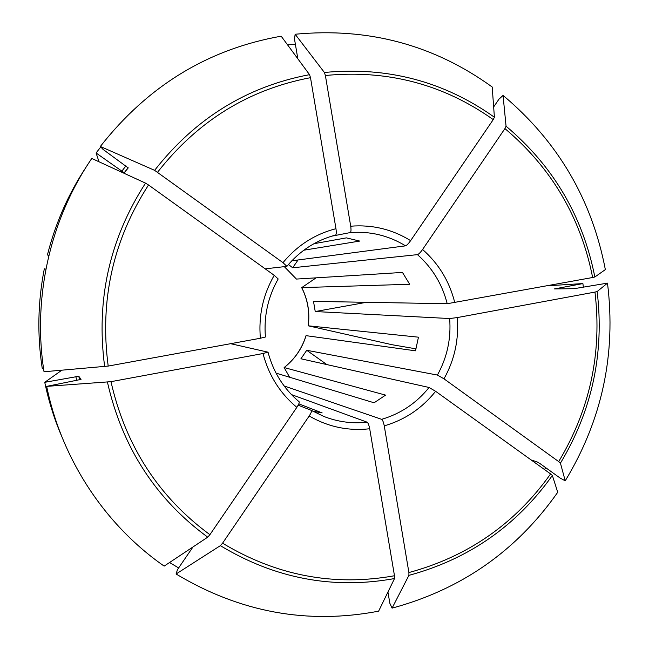 <?xml version="1.0" encoding="UTF-8"?>
<svg xmlns="http://www.w3.org/2000/svg" width="649" height="649" viewBox="0 0 649 649"><rect width="100%" height="100%" fill="white"/><g stroke="black" fill="none" stroke-linecap="round" stroke-linejoin="round"><path stroke-width="0.97" d="M416.066 348.862L391.955 344.7L308.251 325.814C309.995 312.396 307.829 299.668 301.744 287.612L316.095 277.845M308.251 325.814L418.459 337.18L415.506 350.817L306.02 335.647C301.98 348.57 294.687 359.205 284.124 367.561L289.649 377.247M284.124 367.569L284.205 367.561C294.776 359.197 302.069 348.57 306.093 335.655M547.448 285.771L582.899 283.581L554.449 288.919L574.154 288.675L607.488 283.134C616.234 353.932 602.15 419.83 565.23 480.828L560.436 463.159L558.692 461.601L443.981 378.829L437.41 375.057L306.742 350.282L326.877 364.584M607.488 283.134L597.153 291.547L594.963 292.082L457.237 317.58L449.652 318.537L315.236 311.544L313.508 301.379L447.21 303.724C442.269 284.213 432.348 267.85 417.469 254.635L292.675 267.777L288.464 264.484M392.077 608.129L408.911 575.363L408.902 572.548L384.257 425.866C404.935 419.838 422.053 408.318 435.609 391.298L550.595 473.932L552.364 475.466L557.726 492.283C516.661 550.79 461.439 589.414 392.077 608.129L389.838 603.27L387.94 592.042M176.074 574L220.368 545.655L222.566 543.181L309.192 415.993C328.102 426.904 348.27 431.155 369.703 428.762L394.478 575.744L394.511 578.559L378.618 611.171C307.537 624.736 240.016 612.348 176.074 574L177.469 569.635L192.956 546.977M46.671 386.374L110.979 381.669L263.007 353.527C268.686 375.284 279.962 393.229 296.836 407.345L209.911 534.687L207.721 537.169L164.156 566.106C105.106 525.065 61.639 459.524 46.671 386.374L81.028 379.405L78.789 376.258L44.757 382.318L61.769 370.246M263.007 353.527L267.94 352.156L230.646 343.686M284.205 367.561L385.579 395.111L374.1 402.786L276.044 373.134M297.834 58.775L294.5 39.062L295.141 34.243L324.403 72.485L325.384 75.503L350.711 226.201C351.214 229.851 351.068 231.977 350.273 232.569L331.534 236.204M298.808 403.848L322.18 412.926L312.794 411.182M298.069 259.965L292.675 267.777M493.654 106.947L498.992 99.143L503.056 95.411L506.058 126.198L504.922 128.591L422.588 249.484C420.447 252.461 418.743 254.181 417.469 254.635M503.056 95.411C557.799 141.393 591.896 199.462 605.347 269.611L594.841 276.993L592.642 277.504L447.21 303.724M366.425 302.304L315.236 311.544M48.837 255.657L47.426 254.935L48.926 255.276M435.609 391.298L429.062 387.477L300.925 358.775L306.742 350.282M384.257 425.866C383.543 422.248 382.675 420.073 381.661 419.327L284.132 385.968M303.821 250.206L359.733 241.071L346.347 237.875L313.905 243.716M284.327 266.674L296.447 279.07L402.469 272.426L409.673 284.27L301.744 287.612M309.192 415.993C311.131 412.975 311.877 411.109 311.406 410.395L323.689 416.39C337.756 421.907 352.245 423.838 367.164 422.199L291.417 394.576M311.374 410.379L298.167 405.171M100.344 146.479L154.608 170.346C195.357 118.353 247.001 86.463 309.541 74.659L281.179 36.19C208.159 49.097 147.875 85.863 100.344 146.479L103.061 149.408L128.218 167.929L124.202 172.772L96.076 152.986L100.765 146.942M295.141 34.243C368.251 27.282 433.946 44.87 492.202 87.007L494.4 117.226L493.248 119.611L410.63 240.641C408.489 243.618 406.793 245.354 405.544 245.833L291.823 260.793M565.23 480.828L560.192 478.102L540.179 463.711L537.031 461.861L531.19 459.979M274.219 275.322C263.04 294.792 258.424 315.763 260.379 338.251L108.196 366.077L44.027 371.755C32.385 297.94 50.022 219.646 91.777 158.453L145.53 183.132L148.524 184.989L274.219 275.322L278.178 278.956C267.972 296.934 263.713 316.282 265.425 337.001M154.608 170.346L282.988 262.667L286.89 266.366L265.198 268.832M309.541 74.659L310.506 77.677L335.963 228.691C336.482 232.35 336.36 234.467 335.598 235.06C316.274 240.179 300.033 250.611 286.89 266.366M287.556 44.838L295.368 44.197M545.671 467.661L544.527 469.568M43.491 368.153L42.234 368.381C37.131 335.095 37.829 301.907 44.319 268.791L45.909 269.148M47.426 254.935C55.514 222.996 68.591 193.426 86.674 166.233M178.637 567.932L169.551 562.529M61.558 436.039C54.2 418.743 48.602 400.839 44.757 382.318M582.899 283.581L583.362 287.166M369.703 428.762C368.989 425.136 368.137 422.953 367.164 422.199M296.836 407.345C298.751 404.392 299.522 402.542 299.148 401.788L299.092 401.755M260.379 338.251L265.417 337.001M96.076 152.986L99.021 161.779M597.153 291.547C604.462 352.975 592.221 410.184 560.436 463.159M124.202 172.772L128.129 167.71M79.567 379.852L78.789 376.258M552.364 475.466C516.482 525.893 468.659 559.195 408.911 575.363M550.595 473.932C515.136 523.711 467.905 556.591 408.902 572.548M394.511 578.559C333.221 589.625 275.168 578.657 220.368 545.655M394.478 575.744C333.959 586.615 276.652 575.76 222.566 543.181M207.721 537.169C155.663 498.951 122.239 447.283 107.442 382.172M209.911 534.687C158.567 496.923 125.59 445.92 110.979 381.669M104.667 366.596C95.865 300.163 109.486 239.002 145.53 183.132M108.196 366.077C99.54 300.511 112.983 240.146 148.524 184.989M157.602 172.188C197.815 120.884 248.786 89.384 310.506 77.677M324.403 72.485C387.185 66.417 443.851 81.328 494.4 117.226M325.384 75.503C387.356 69.5 443.316 84.2 493.248 119.611M410.63 240.641C392.272 229.308 372.299 224.497 350.711 226.201M594.963 292.082C602.167 352.764 590.071 409.276 558.692 461.601M506.058 126.198C553.24 165.982 582.834 216.247 594.841 276.993M504.922 128.591C551.52 167.872 580.758 217.512 592.642 277.504M76.679 380.403L75.86 376.607M556.063 288.505L556.12 288.919M121.679 171.36L125.955 165.86M454.795 302.71C449.53 281.512 438.797 263.77 422.588 249.484M443.981 378.829C454.616 359.797 459.038 339.378 457.237 317.58M437.41 375.057C447.145 357.477 451.225 338.632 449.652 318.537M381.661 419.327C400.693 413.713 416.496 403.094 429.062 387.477M311.447 410.419L323.689 416.39M405.544 245.833C388.573 235.49 370.149 231.068 350.273 232.569M296.447 279.07L284.376 266.674M335.963 228.691C314.87 234.151 297.21 245.476 282.988 262.667M308.17 325.806C309.906 312.388 307.74 299.643 301.663 287.588M299.148 401.788C283.718 388.735 273.343 372.21 268.037 352.196"/></g></svg>
